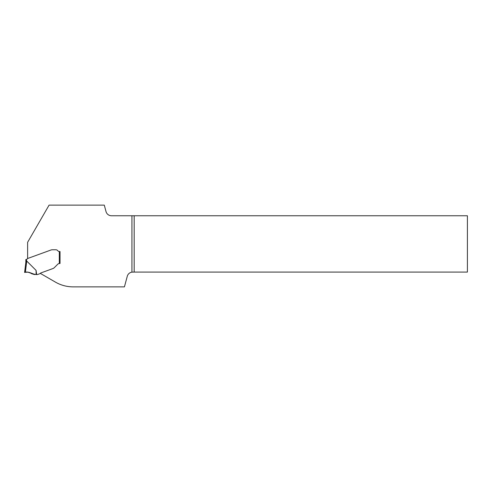 <?xml version="1.0" encoding="UTF-8"?>
<svg xmlns="http://www.w3.org/2000/svg" width="492" height="492" viewBox="0 0 492 492"><rect width="100%" height="100%" fill="white"/><g stroke="black" fill="none" stroke-linecap="round" stroke-linejoin="round"><path stroke-width="0.74" d="M106.014 211.554L104.292 205.133L49.077 205.133L27.62 242.304L27.62 258.503L51.045 249.979A3.542 3.542 0 0 1 51.519 249.844L51.715 249.813A5.172 3.542 180 0 1 52.546 249.764L55.774 249.764A2.657 2.657 0 0 1 57.896 250.828A1.771 1.771 0 0 0 59.317 251.535A1.771 1.771 0 0 1 57.896 250.828A2.657 2.657 0 0 0 55.774 249.764L52.546 249.764A5.172 3.542 180 0 0 51.715 249.813L51.519 249.844A3.542 3.542 0 0 0 51.045 249.979L27.46 258.564A0.357 0.357 0 0 0 27.275 258.718L27.115 258.995A1.064 1.064 0 0 1 26.55 259.469L25.842 259.53L25.842 262.341L26.753 261.086L36.07 270.385L36.654 274.561L37.318 274.561A0.707 0.707 0 0 0 37.564 274.518L39.993 273.632A0.707 0.707 0 0 0 40.326 273.386L55.455 282.125A35.424 35.424 0 0 0 73.167 286.867L124.427 286.867L127.268 276.283A5.67 5.67 0 0 1 131.936 272.137L134.175 272.082L134.175 215.76L111.487 215.76A5.67 5.67 0 0 1 106.014 211.554M134.175 215.76L467.4 215.76L467.4 272.082L134.175 272.082M59.317 251.535L60.024 251.535L60.024 263.472L59.317 263.497L59.317 251.535L60.024 251.535L60.024 263.472M40.326 273.386A1.414 1.414 0 0 1 40.977 272.9L52.964 268.534A3.542 3.542 0 0 0 53.689 268.177A4.674 3.542 -45 0 0 54.421 267.55L57.669 264.302A2.835 2.835 0 0 1 59.317 263.497M26.193 259.53L26.55 259.469L26.55 261.234L25.848 262.285L24.6 272.439L25.375 272.31L24.6 272.439L25.848 262.285M36.654 274.561L31.783 273.792C29.901 272.316 27.767 271.824 25.375 272.31L26.753 261.086M25.375 272.31L27.355 272.174M29.52 272.494L30.51 272.894M36.156 274.561L36.07 270.385M35.092 274.548L35.092 274.548C31.556 274.167 27.982 270.969 24.618 272.433L25.227 272.328C28.948 271.104 31.586 274.413 35.092 274.548L30.135 272.716M131.936 215.76L131.936 272.137"/></g></svg>
